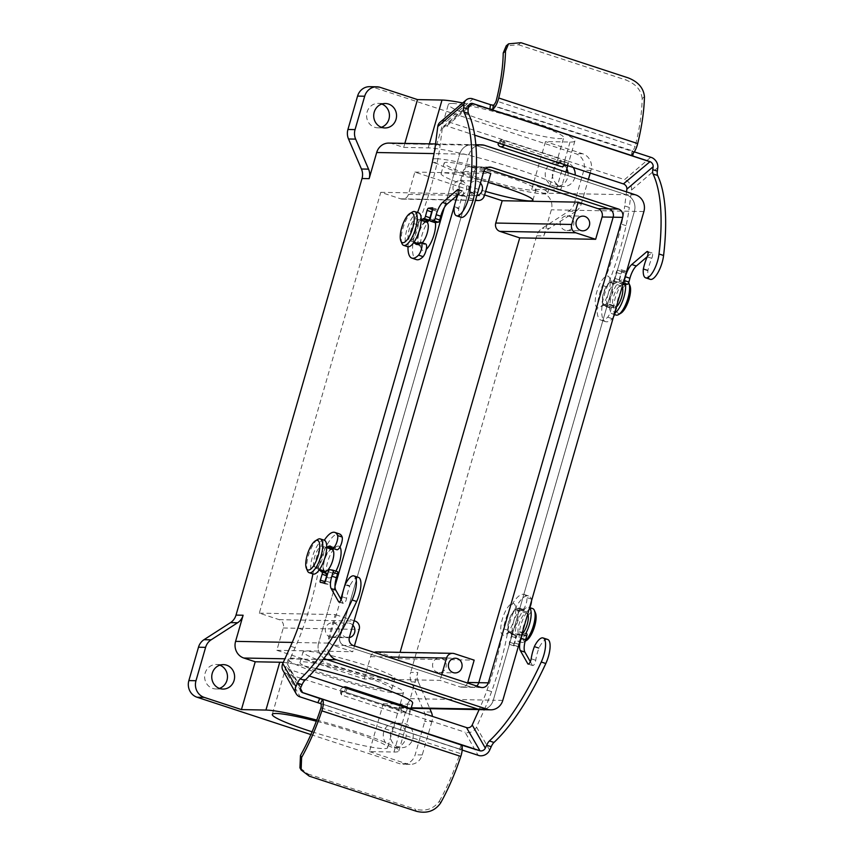 <?xml version="1.0" encoding="UTF-8"?>
<svg xmlns="http://www.w3.org/2000/svg" width="854" height="854" viewBox="0 0 854 854"><rect width="100%" height="100%" fill="white"/><g stroke="black" fill="none" stroke-linecap="round" stroke-linejoin="round"><path stroke-width="0.64" stroke-dasharray="4.27 3.2" d="M340.831 599.049L328.117 643.105A13.333 12.468 91.1 0 0 328.48 652.061M475.934 146.055A13.333 12.468 91.1 0 0 469.22 154.254L457.381 195.256M455.428 202.046L455.257 202.633M343.778 588.865L343.607 589.463M328.117 643.105L318.627 642.934L334.992 586.239L318.627 642.934A13.333 12.468 91.1 0 0 324.082 658.263A13.333 12.468 91.1 0 1 318.627 642.934L292.239 642.432M502.792 700.397L493.292 700.216A13.333 12.468 91.1 0 1 481.133 709.642A13.333 12.468 91.1 0 0 493.292 700.216L634.394 211.365A13.333 12.468 91.1 0 0 626.163 194.701L475.315 145.233A13.333 12.468 91.1 0 0 471.888 144.646A13.333 12.468 91.1 0 0 459.73 154.072L444.251 207.714L459.73 154.072L434.067 153.592M483.898 171.248L470.938 166.989L482.008 167.203A6.672 6.234 91.1 0 0 474.216 171.622L339.871 637.095A6.672 6.234 91.1 0 0 343.981 645.432L471.013 687.096A6.672 6.234 91.1 0 0 476.639 686.008A6.672 6.234 91.1 0 1 471.013 687.096L343.981 645.432A6.672 6.234 91.1 0 1 339.871 637.095L474.216 171.622A6.672 6.234 91.1 0 1 482.008 167.203L485.873 168.473L482.008 167.203L488.061 167.32M435.401 222.51A16.674 5.7 -71.8 0 0 432.668 218.741A16.674 5.7 -71.8 0 0 431.121 219.179A16.674 5.7 -71.8 0 0 422.655 232.907A16.674 5.7 -71.8 0 0 421.342 248.984A16.674 5.7 -71.8 0 0 423.467 250.628A16.674 5.7 -71.8 0 0 426.317 249.272M339.913 547.019A16.674 5.7 -71.8 0 0 338.195 546.069A16.674 5.7 -71.8 0 0 336.647 546.496A16.674 5.7 -71.8 0 0 328.182 560.224A16.674 5.7 -71.8 0 0 326.868 576.301A16.674 5.7 -71.8 0 0 328.993 577.944A16.674 5.7 -71.8 0 0 335.868 571.155M503.668 635.237A16.674 5.7 108.2 0 1 502.333 619.182A16.674 5.7 108.2 0 1 512.87 603.351A16.674 5.7 108.2 0 1 514.994 604.995A16.674 5.7 108.2 0 1 513.681 621.071A16.674 5.7 108.2 0 1 505.216 634.8A16.674 5.7 108.2 0 1 503.668 635.237M316.749 720.082A71.693 7.045 16.1 0 1 398.829 750.933A71.693 7.045 16.1 0 1 393.961 752.043L369.451 751.584L383.254 703.76L394.665 707.507A13.333 12.468 91.1 0 0 398.092 708.083A13.333 12.468 91.1 0 0 410.251 698.657L417.798 672.525L410.678 672.386A13.333 12.468 91.1 0 0 411.265 681.898L424.182 711.916A13.333 12.468 -88.9 0 1 424.769 721.427L431.889 721.566A13.333 12.468 91.1 0 0 432.391 716.378M568.711 211.205L575.831 211.344A13.333 12.468 91.1 0 0 581.328 203.828L574.208 203.69A13.333 12.468 -88.9 0 1 568.711 211.205L542.194 228.285A13.333 12.468 91.1 0 0 536.696 235.8L410.678 672.386M536.696 235.8L543.806 235.939L551.353 209.806A13.333 12.468 91.1 0 0 543.123 193.143L531.711 189.407L545.514 141.583L570.034 142.042A71.693 7.045 -163.9 0 0 574.902 140.931A71.693 7.045 -163.9 0 0 536.568 123.2A71.693 7.045 -163.9 0 0 462.676 102.971M410.251 698.657L493.292 700.216L634.394 211.365A13.333 12.468 91.1 0 0 626.163 194.701L475.315 145.233A13.333 12.468 91.1 0 0 471.888 144.646A13.333 12.468 91.1 0 0 459.73 154.072L469.22 154.254M598.142 307.92A16.674 5.7 108.2 0 1 596.807 291.865A16.674 5.7 108.2 0 1 607.343 276.034A16.674 5.7 108.2 0 1 609.468 277.678A16.674 5.7 108.2 0 1 608.155 293.755A16.674 5.7 108.2 0 1 599.689 307.483A16.674 5.7 108.2 0 1 598.142 307.92M391.644 679.154A47.792 4.697 -163.9 0 0 394.89 678.418A47.792 4.697 -163.9 0 0 350.268 660.654A47.792 4.697 -163.9 0 0 303.053 651.901A47.792 4.697 -163.9 0 0 339.678 667.284A47.792 4.697 -163.9 0 0 391.644 679.154M388.581 689.786A47.792 4.697 16.1 0 1 336.604 677.916A47.792 4.697 16.1 0 1 299.989 662.533A47.792 4.697 16.1 0 1 347.204 671.276A47.792 4.697 16.1 0 1 391.826 689.039A47.792 4.697 16.1 0 1 388.581 689.786M485.616 191.424A47.792 4.697 16.1 0 1 441.08 173.682A47.792 4.697 16.1 0 1 444.326 172.935A47.792 4.697 16.1 0 1 488.221 182.404M447.4 162.313A47.792 4.697 -163.9 0 0 444.155 163.05A47.792 4.697 -163.9 0 0 488.766 180.813A47.792 4.697 -163.9 0 0 535.992 189.556A47.792 4.697 -163.9 0 0 499.366 174.184A47.792 4.697 -163.9 0 0 447.4 162.313M484.602 194.947L414.863 172.081L408.425 194.392A6.672 6.234 -88.9 0 1 400.633 198.822L380.777 192.31L259.306 613.151L279.162 619.652A6.672 6.234 -88.9 0 1 283.272 627.989L276.835 650.3L364.167 678.951L440.088 680.371L459.943 686.883A6.672 6.234 91.1 0 0 467.544 683.019M441.764 674.564L440.088 680.371M364.167 678.951L370.604 656.63A6.672 6.234 -88.9 0 1 374.223 652.413M376.689 651.912A6.672 6.234 -88.9 0 1 378.397 652.21L398.252 658.722L474.173 660.142M414.863 172.081L490.794 173.501M380.777 192.31L456.709 193.73L475.593 199.932M259.306 613.151L335.238 614.57L328.79 636.892A6.672 6.234 91.1 0 0 332.911 645.218L352.755 651.73L354.431 645.923M354.122 620.773L335.238 614.57M276.835 650.3L352.755 651.73M412.728 739.02A12.223 11.422 91.1 0 0 402.042 723.221A12.223 11.422 91.1 0 0 390.385 735.23A12.223 11.422 91.1 0 0 401.583 747.666A12.223 11.422 91.1 0 0 412.728 739.02M369.451 751.584L406.664 763.786A13.333 12.468 91.1 0 0 410.091 764.373A13.333 12.468 91.1 0 0 422.25 754.947L431.889 721.566M411.265 681.898L418.385 682.036L429.85 708.681M418.385 682.036A13.333 12.468 -88.9 0 1 417.798 672.525M383.254 703.76L407.764 704.219A71.693 7.045 -163.9 0 0 412.631 703.109M315.969 668.586A71.693 7.045 -163.9 0 0 283.272 662.437M404.849 143.387L403.686 147.411L392.274 143.664A13.333 12.468 91.1 0 0 388.848 143.088M573.247 167.48A12.223 11.422 91.1 0 0 563.992 162.1A12.223 11.422 91.1 0 0 552.346 174.109A12.223 11.422 91.1 0 0 563.533 186.546A12.223 11.422 91.1 0 0 574.689 177.899A12.223 11.422 91.1 0 0 575.169 175.049M590.21 173.042L590.957 170.448A13.333 12.468 91.1 0 0 582.727 153.784L545.514 141.583M543.806 235.939A13.333 12.468 -88.9 0 1 549.314 228.424L542.194 228.285M575.831 211.344L549.314 228.424M581.328 203.828L588.385 179.383M403.686 147.411L428.206 147.87A71.693 7.045 16.1 0 1 506.166 165.676A71.693 7.045 16.1 0 1 561.099 188.745A71.693 7.045 16.1 0 1 556.232 189.866L531.711 189.407M574.208 203.69L583.837 170.309A13.333 12.468 91.1 0 0 575.617 153.656L373.155 87.247A13.333 12.468 91.1 0 0 369.729 86.67M312.084 731.782A60.015 5.893 -163.9 0 0 383.542 748.627A60.015 5.893 -163.9 0 0 387.62 747.698A60.015 5.893 -163.9 0 0 316.332 721.203M310.877 734.579L399.544 763.657A13.333 12.468 91.1 0 0 402.971 764.234A13.333 12.468 91.1 0 0 415.14 754.808L424.769 721.427M452.428 103.473A60.015 5.893 16.1 0 1 517.695 118.375A60.015 5.893 16.1 0 1 563.683 137.686A60.015 5.893 16.1 0 1 504.383 126.712A60.015 5.893 16.1 0 1 448.35 104.401A60.015 5.893 16.1 0 1 452.428 103.473M405.607 738.891A12.223 11.422 91.1 0 0 394.922 723.082A12.223 11.422 91.1 0 0 383.265 735.091A12.223 11.422 91.1 0 0 394.463 747.528A12.223 11.422 91.1 0 0 405.607 738.891M566.875 168.718A12.223 11.422 91.1 0 0 556.883 161.961A12.223 11.422 91.1 0 0 545.226 173.97A12.223 11.422 91.1 0 0 556.424 186.418A12.223 11.422 91.1 0 0 567.568 177.771A12.223 11.422 91.1 0 0 567.995 172.689M381.791 104.049A12.223 11.422 91.1 0 0 378.237 103.377A12.223 11.422 91.1 0 0 366.59 115.386A12.223 11.422 91.1 0 0 377.778 127.822A12.223 11.422 91.1 0 0 381.354 127.278M219.83 665.17A12.223 11.422 91.1 0 0 216.286 664.497A12.223 11.422 91.1 0 0 204.629 676.507A12.223 11.422 91.1 0 0 215.827 688.943A12.223 11.422 91.1 0 0 219.393 688.399M398.252 658.722L400.088 652.36M470.938 166.989A6.672 6.234 91.1 0 0 463.146 171.419L456.709 193.73M352.851 625.16A7.334 6.853 91.1 0 0 341.194 630.284A7.334 6.853 91.1 0 0 349.265 637.628M480.46 183.076A7.334 6.853 91.1 0 0 468.793 188.19A7.334 6.853 91.1 0 0 476.863 195.534M338.782 632.259A7.334 6.853 91.1 0 0 332.366 622.779A7.334 6.853 91.1 0 0 325.374 629.985A7.334 6.853 91.1 0 0 338.782 632.259M466.38 190.164A7.334 6.853 91.1 0 0 459.975 180.685A7.334 6.853 91.1 0 0 452.983 187.891A7.334 6.853 91.1 0 0 466.38 190.164M573.568 225.317A7.334 6.853 91.1 0 0 567.152 215.838A7.334 6.853 91.1 0 0 560.16 223.043A7.334 6.853 91.1 0 0 573.568 225.317M445.959 667.412A7.334 6.853 91.1 0 0 439.554 657.932A7.334 6.853 91.1 0 0 432.562 665.138A7.334 6.853 91.1 0 0 445.959 667.412M436.479 158.727A60.015 5.893 16.1 0 1 501.746 173.64A60.015 5.893 16.1 0 1 547.734 192.951A60.015 5.893 16.1 0 1 488.435 181.977A60.015 5.893 16.1 0 1 432.402 159.666A60.015 5.893 16.1 0 1 436.479 158.727M399.491 693.363A60.015 5.893 -163.9 0 0 403.568 692.434A60.015 5.893 -163.9 0 0 347.535 670.123A60.015 5.893 -163.9 0 0 288.236 659.139A60.015 5.893 -163.9 0 0 334.234 678.46A60.015 5.893 -163.9 0 0 399.491 693.363M516.403 609.937A11.486 3.928 108.2 0 1 516.809 610.002A11.486 3.928 108.2 0 1 517.866 611.069A11.486 3.928 108.2 0 1 516.958 622.15A11.486 3.928 108.2 0 1 511.13 631.608A11.486 3.928 108.2 0 1 509.646 631.843A11.486 3.928 108.2 0 1 509.315 620.271A11.486 3.928 108.2 0 1 516.403 609.937M610.877 282.621A11.486 3.928 108.2 0 1 611.283 282.685A11.486 3.928 108.2 0 1 612.339 283.752A11.486 3.928 108.2 0 1 611.432 294.822A11.486 3.928 108.2 0 1 605.603 304.291A11.486 3.928 108.2 0 1 604.12 304.515A11.486 3.928 108.2 0 1 603.789 292.954A11.486 3.928 108.2 0 1 610.877 282.621M523.353 632.643A11.486 3.928 108.2 0 1 519.574 635.098A11.486 3.928 108.2 0 1 519.232 623.527A11.486 3.928 108.2 0 1 526.32 613.193A11.486 3.928 108.2 0 1 526.737 613.257A11.486 3.928 108.2 0 1 527.687 614.133M616.342 306.97A11.486 3.928 108.2 0 1 614.047 307.771A11.486 3.928 108.2 0 1 613.706 296.21A11.486 3.928 108.2 0 1 620.794 285.876A11.486 3.928 108.2 0 1 621.21 285.941A11.486 3.928 108.2 0 1 622.16 286.805M525.829 633.454A17.785 6.085 108.2 0 1 517.609 641.076A17.785 6.085 108.2 0 1 517.086 623.164A17.785 6.085 108.2 0 1 528.06 607.173A17.785 6.085 108.2 0 1 528.69 607.279A17.785 6.085 108.2 0 1 529.672 607.92M532.661 608.582A17.785 6.085 -71.8 0 0 532.031 608.475A17.785 6.085 -71.8 0 0 521.057 624.466A17.785 6.085 -71.8 0 0 521.58 642.379A17.785 6.085 -71.8 0 0 524.068 641.909A17.785 6.085 -71.8 0 0 525.21 641.066M526.427 640.5A15.564 5.327 108.2 0 1 523.043 628.01A15.564 5.327 108.2 0 1 533.398 611.25A15.564 5.327 108.2 0 1 535.469 612.958M615.072 312.959A17.785 6.085 108.2 0 1 612.083 313.76A17.785 6.085 108.2 0 1 611.571 295.847A17.785 6.085 108.2 0 1 622.534 279.856A17.785 6.085 108.2 0 1 623.174 279.963A17.785 6.085 108.2 0 1 625.523 284.446M628.672 282.717A17.785 6.085 -71.8 0 0 627.135 281.265A17.785 6.085 -71.8 0 0 626.505 281.158A17.785 6.085 -71.8 0 0 615.531 297.149A17.785 6.085 -71.8 0 0 616.054 315.062M620.901 313.183A15.564 5.327 108.2 0 1 617.517 300.693A15.564 5.327 108.2 0 1 627.871 283.934A15.564 5.327 108.2 0 1 629.942 285.642M426.69 222.136A11.486 3.928 -71.8 0 0 425.207 222.371A11.486 3.928 -71.8 0 0 419.378 231.829A11.486 3.928 -71.8 0 0 418.471 242.91A11.486 3.928 -71.8 0 0 419.527 243.977A11.486 3.928 -71.8 0 0 419.944 244.041A11.486 3.928 -71.8 0 0 422.218 242.803M332.217 549.464A11.486 3.928 -71.8 0 0 330.733 549.688A11.486 3.928 -71.8 0 0 324.904 559.156A11.486 3.928 -71.8 0 0 323.997 570.226A11.486 3.928 -71.8 0 0 325.054 571.294M410.016 240.785A11.486 3.928 -71.8 0 0 417.104 230.452A11.486 3.928 -71.8 0 0 416.763 218.891A11.486 3.928 -71.8 0 0 409.45 228.584A11.486 3.928 -71.8 0 0 409.61 240.721A11.486 3.928 -71.8 0 0 410.016 240.785M315.542 568.113A11.486 3.928 -71.8 0 0 322.631 557.779A11.486 3.928 -71.8 0 0 322.289 546.208A11.486 3.928 -71.8 0 0 314.977 555.901A11.486 3.928 -71.8 0 0 315.126 568.038A11.486 3.928 -71.8 0 0 315.542 568.113M418.727 212.902A17.785 6.085 -71.8 0 0 407.411 227.911A17.785 6.085 -71.8 0 0 407.646 246.699M401.946 243.55A17.785 6.085 108.2 0 1 403.44 226.609A17.785 6.085 108.2 0 1 412.279 212.07M324.253 540.23A17.785 6.085 -71.8 0 0 312.927 555.228A17.785 6.085 -71.8 0 0 313.172 574.016M307.472 570.867A17.785 6.085 108.2 0 1 308.956 553.926A17.785 6.085 108.2 0 1 317.795 539.386M489.63 750.207L476.511 727.053L484.293 709.759L479.724 708.254L479.126 709.61M476.511 727.053A8.892 7.974 -29.5 0 1 465.067 732.23L478.059 755.16L479.318 755.673M407.924 707.763L405.896 712.257L408.415 713.656L465.067 732.23M300.736 687.587L287.617 664.433A4.441 3.992 150.5 0 0 289.826 669.621L309.287 676.005M526.63 633.721L523.417 633.241A2.22 0.758 -71.8 0 0 521.997 635.248L519.189 644.439A2.22 0.758 108.2 0 1 517.78 646.446L514.172 645.912A2.22 0.758 -71.8 0 1 514.129 645.902A2.22 0.758 -71.8 0 1 514.065 643.67L515.859 637.789A2.22 0.758 108.2 0 0 515.795 635.557A2.22 0.758 108.2 0 0 515.763 635.547A13.589 4.654 108.2 0 1 515.56 635.493A13.589 4.654 108.2 0 1 514.802 634.992A44.461 15.201 -71.8 0 0 513.596 633.967A12.33 4.217 108.2 0 1 513.489 622.064A12.33 4.217 108.2 0 1 520.492 610.749L515.933 609.254A44.461 15.201 108.2 0 0 517.673 608.464A13.589 4.654 108.2 0 1 519.467 608.165A13.589 4.654 108.2 0 1 520.919 609.948A7.312 2.498 -71.8 0 0 521.367 610.268A7.312 2.498 -71.8 0 0 525.391 605.785A7.312 2.498 -71.8 0 0 526.779 597.586A28.043 9.586 108.2 0 0 523.972 594.437A28.043 9.586 108.2 0 0 503.422 628.757A135.274 46.265 108.2 0 1 487.026 690.107A88.923 30.413 108.2 0 1 479.724 708.254M515.763 635.547L511.194 634.052A13.589 4.654 108.2 0 1 510.991 633.999A13.589 4.654 108.2 0 1 510.233 633.497A44.461 15.201 -71.8 0 0 509.037 632.462A12.33 4.217 108.2 0 1 508.92 620.57A12.33 4.217 108.2 0 1 515.933 609.254M511.194 634.052A2.22 0.758 108.2 0 1 511.226 634.063A2.22 0.758 108.2 0 1 511.3 636.283L509.496 642.176A2.22 0.758 -71.8 0 0 509.56 644.396A2.22 0.758 -71.8 0 0 509.603 644.407L513.211 644.951A2.22 0.758 108.2 0 0 514.62 642.945L517.439 633.753A2.22 0.758 -71.8 0 1 518.848 631.746L522.061 632.227A2.22 0.758 108.2 0 1 522.114 632.238A2.22 0.758 108.2 0 1 522.36 632.579M530.334 661.679L532.352 665.255L528.583 664.017M547.638 639.454A17.785 6.085 -71.8 0 0 539.023 647.844L538.831 648.378A22.225 7.601 -71.8 0 0 535.746 660.281A4.11 1.409 108.2 0 1 532.693 665.565A4.11 1.409 108.2 0 1 532.352 665.255M539.023 647.844L534.455 646.35M462.067 746.663L460.754 749.588L462.174 750.058M299.284 696.629L300.213 696.821L287.222 673.902L345.315 692.391A17.432 5.967 -71.8 0 0 344.386 691.783A17.432 5.967 -71.8 0 0 340.575 693.309L340.757 689.167A22.546 7.707 108.2 0 1 343.436 687.203M287.222 673.902A8.892 7.974 -29.5 0 1 282.984 670.507M287.617 664.433L295.132 647.716A88.923 30.413 108.2 0 0 302.433 629.569A135.274 46.265 108.2 0 0 318.83 568.209A28.043 9.586 108.2 0 1 339.369 533.899M531.498 600.938A7.312 2.498 -71.8 0 0 531.348 599.081A28.043 9.586 108.2 0 0 528.53 595.932A28.043 9.586 108.2 0 0 507.991 630.252A135.274 46.265 108.2 0 1 491.594 691.612A88.923 30.413 108.2 0 1 484.293 709.759M531.348 599.081L526.779 597.586M520.492 610.749A44.461 15.201 108.2 0 0 522.242 609.959A13.589 4.654 108.2 0 1 524.025 609.671A13.589 4.654 108.2 0 1 525.488 611.443L520.919 609.948M525.488 611.443A7.312 2.498 -71.8 0 0 525.936 611.763A7.312 2.498 -71.8 0 0 529.224 608.785M319.3 569.831A12.33 4.217 108.2 0 1 320.058 557.566A12.33 4.217 108.2 0 1 326.708 547.233M312.916 573.941A135.274 46.265 108.2 0 0 314.261 566.714A28.043 9.586 108.2 0 1 324.296 540.24M324.712 582.471A2.22 0.758 -71.8 0 0 324.968 583.858A2.22 0.758 -71.8 0 0 325.011 583.869L328.619 584.403A2.22 0.758 108.2 0 0 330.028 582.396L332.846 573.215A2.22 0.758 -71.8 0 1 334.256 571.209L337.469 571.689M341.173 599.647L343.201 603.212A4.11 1.409 108.2 0 0 343.532 603.522A4.11 1.409 108.2 0 0 346.585 598.248A22.225 7.601 -71.8 0 1 349.67 586.335L349.862 585.801L345.294 584.307M358.488 577.411A17.785 6.085 -71.8 0 0 349.862 585.801M331.758 547.905L336.327 549.4A7.312 2.498 -71.8 0 0 336.775 549.72M331.576 547.425L333.081 547.916A13.589 4.654 108.2 0 1 334.875 547.627A13.589 4.654 108.2 0 1 336.327 549.4M333.081 547.916A44.461 15.201 108.2 0 1 332.377 548.279M323.602 570.814A12.33 4.217 108.2 0 1 324.627 559.06A12.33 4.217 108.2 0 1 330.765 548.983M321.008 707.838L459.943 753.409A6.053 2.071 -71.8 0 0 459.569 749.086L461.395 745.03M320.752 703.621L459.569 749.086M440.547 803.091L439.404 801.084C433.725 808.994 425.666 811.684 415.225 809.165L416.432 811.3M439.404 801.084A99.64 34.075 -71.8 0 0 459.943 753.409M309.255 776.147L308.038 774.012L299.935 767.842M308.038 774.012L415.225 809.165M341.568 694.996L341.749 690.886L340.757 689.167L340.575 693.309L341.568 694.996L398.177 713.56L401.156 713.175L401.337 709.034A22.546 7.707 108.2 0 1 406.557 706.792M347.407 688.1L345.39 692.583L347.204 688.217M405.896 712.257A17.432 5.967 -71.8 0 0 404.967 711.66A17.432 5.967 -71.8 0 0 401.156 713.175M401.337 709.034L398.359 709.45L398.177 713.56M341.749 690.886L398.359 709.45M657.783 167.64L631.501 190.047L629.281 207.447L624.712 205.953L626.516 191.883M564.398 165.633L564.985 161.096L567.921 161.032L624.573 179.618L650.577 157.424L651.933 157.638M631.501 190.047A8.892 7.291 49.5 0 0 624.573 179.618M468.547 106.184L442.276 128.602A4.441 3.64 -130.5 0 1 443.354 126.52A4.441 3.64 -130.5 0 1 446.749 125.986L474.664 135.145M623.826 284.531A2.22 0.758 108.2 0 1 623.804 282.557L626.292 273.365A2.22 0.758 -71.8 0 0 626.163 271.337A2.22 0.758 -71.8 0 0 626.046 271.326L622.171 271.732A2.22 0.758 108.2 0 0 620.783 273.931L619.182 279.824A2.22 0.758 -71.8 0 1 617.794 282.033A13.589 4.654 -71.8 0 0 616.535 282.546A44.461 15.201 108.2 0 1 614.752 283.528A12.33 4.217 -71.8 0 0 607.802 295.281A12.33 4.217 -71.8 0 0 608.24 306.746L603.682 305.241A44.461 15.201 -71.8 0 1 604.952 306.095A13.589 4.654 -71.8 0 0 605.539 306.437A13.589 4.654 -71.8 0 0 609.009 304.75A7.312 2.498 108.2 0 1 610.183 304.451A7.312 2.498 108.2 0 1 610.92 309.735A7.312 2.498 108.2 0 1 607.706 317.197A28.043 9.586 -71.8 0 1 601.035 320.165A28.043 9.586 -71.8 0 1 602.497 285.482A135.274 46.265 -71.8 0 0 621.509 224.186A88.923 30.413 -71.8 0 0 624.712 205.953M617.794 282.033L613.236 280.539A13.589 4.654 -71.8 0 0 611.966 281.051A44.461 15.201 108.2 0 1 610.183 282.023A12.33 4.217 -71.8 0 0 603.244 293.787A12.33 4.217 -71.8 0 0 603.682 305.241M613.236 280.539A2.22 0.758 -71.8 0 0 614.613 278.329L616.214 272.437A2.22 0.758 108.2 0 1 617.613 270.227L621.488 269.832A2.22 0.758 -71.8 0 1 621.605 269.843A2.22 0.758 -71.8 0 1 621.723 271.871L619.235 281.062A2.22 0.758 108.2 0 0 619.363 283.09A2.22 0.758 108.2 0 0 619.481 283.101L622.94 282.749A2.22 0.758 -71.8 0 0 623.431 282.418M647.257 256.691L651.271 253.264L648.015 252.197M650.246 279.343A17.785 6.085 108.2 0 1 647.866 270.739L647.983 270.206A22.225 7.601 108.2 0 1 651.762 258.314A4.11 1.409 -71.8 0 0 652.082 252.987A4.11 1.409 -71.8 0 0 651.271 253.264M647.866 270.739L643.297 269.245M633.113 153.549L633.369 151.542L634.319 151.863M471.899 98.584L472.732 99.096L446.727 121.279L503.369 139.864L504.404 141.23A17.432 5.967 108.2 0 1 501.832 141.775A17.432 5.967 108.2 0 1 500.23 140.152L498.533 142.97M442.276 128.602L440.12 145.415A88.923 30.413 -71.8 0 1 436.917 163.637A135.274 46.265 -71.8 0 1 417.905 224.944A28.043 9.586 -71.8 0 0 416.442 259.616M446.727 121.279A8.892 7.291 49.5 0 0 439.949 122.357M613.492 316.866A7.312 2.498 108.2 0 1 612.275 318.691A28.043 9.586 -71.8 0 1 605.603 321.659A28.043 9.586 -71.8 0 1 607.066 286.987A135.274 46.265 -71.8 0 0 626.078 225.68A88.923 30.413 -71.8 0 0 629.281 207.447M612.275 318.691L607.706 317.197M608.24 306.746A44.461 15.201 -71.8 0 1 609.51 307.589A13.589 4.654 -71.8 0 0 610.108 307.931A13.589 4.654 -71.8 0 0 613.578 306.244A7.312 2.498 108.2 0 1 614.752 305.956A7.312 2.498 108.2 0 1 615.755 309.009M613.578 306.244L609.009 304.75M407.998 246.785A28.043 9.586 -71.8 0 1 413.347 223.449A135.274 46.265 -71.8 0 0 417.553 212.518M421.193 219.905A44.461 15.201 108.2 0 1 421.022 219.98A12.33 4.217 -71.8 0 0 414.478 230.441A12.33 4.217 -71.8 0 0 413.774 242.515M432.519 210.031A2.22 0.758 108.2 0 1 433.021 209.689L436.896 209.294A2.22 0.758 -71.8 0 1 437.013 209.305A2.22 0.758 -71.8 0 1 437.131 211.333L434.643 220.524A2.22 0.758 108.2 0 0 434.665 222.488M458.096 194.648L462.11 191.232A4.11 1.409 -71.8 0 1 462.932 190.944A4.11 1.409 -71.8 0 1 462.612 196.271A22.225 7.601 108.2 0 0 458.822 208.162L458.705 208.696L454.147 207.202M461.096 217.3A17.785 6.085 108.2 0 1 458.705 208.696M419.858 242.707L424.417 244.201A7.312 2.498 108.2 0 1 425.591 243.913M417.062 244.468L420.36 245.546A13.589 4.654 -71.8 0 0 420.947 245.888A13.589 4.654 -71.8 0 0 424.417 244.201M420.36 245.546A44.461 15.201 -71.8 0 0 419.09 244.703A12.33 4.217 -71.8 0 1 418.343 243.998M425.239 221.666A12.33 4.217 -71.8 0 0 419.1 231.744A12.33 4.217 -71.8 0 0 418.076 243.497M633.369 151.542L632.259 150.774L631.736 154.862M491.829 105.053L632.259 150.774A6.053 2.071 108.2 0 0 635.12 146.504L496.174 100.943M520.951 42.7L518.527 44.771L506.219 45.849M644.45 96.641L642.165 98.594A99.64 34.075 108.2 0 1 635.12 146.504M642.165 98.594C641.237 90.054 635.75 83.831 625.704 79.924L628.128 77.853M518.527 44.771L625.704 79.924M498.693 143.024L500.23 140.152L501.832 139.736L558.441 158.3L560.811 160.018L558.623 164.117A22.546 7.707 -71.8 0 0 560.822 166.498M564.985 161.096A17.432 5.967 108.2 0 1 562.412 161.641A17.432 5.967 108.2 0 1 560.811 160.018M504.041 145.447L504.618 140.931L503.913 145.063M501.832 139.736L499.654 143.814L498.042 144.251M499.654 143.814L556.264 162.377L558.441 158.3M558.623 164.117L556.264 162.377M643.884 211.546L551.353 209.806M635.664 194.883L543.123 193.143M484.805 145.404L392.274 143.664M483.706 171.803L463.146 171.419M349.361 637.276L328.79 636.892M353.471 645.603L332.911 645.218M480.503 687.267L459.943 686.883M370.604 656.63L388.09 656.961M378.397 652.21L454.328 653.63M408.425 194.392L484.346 195.822M400.633 198.822L475.507 200.22M279.162 619.652L355.083 621.082M283.272 627.989L359.203 629.409M411.276 707.817L394.665 707.507M323.154 659.523L284.905 658.797M590.957 170.448L583.837 170.309M406.664 763.786L399.544 763.657M422.25 754.947L415.14 754.808M582.727 153.784L575.617 153.656M380.276 87.386L373.155 87.247M431.302 712.055L424.182 711.916M429.37 143.846L428.206 147.87M570.034 142.042L556.232 189.866M393.961 752.043L407.764 704.219M345.881 688.004L343.863 692.487L408.415 713.656L410.432 709.183M289.826 669.621L300.469 688.388M514.802 634.992L510.233 633.497M515.859 637.789L511.3 636.283M514.065 643.67L509.496 642.176M514.172 645.912L509.603 644.407M517.78 646.446L513.211 644.951M519.189 644.439L514.62 642.945M521.997 635.248L517.439 633.753M523.417 633.241L518.848 631.746M535.746 660.281L531.177 658.786M538.831 648.378L534.262 646.884M290.573 646.222L295.132 647.716M491.594 691.612L487.026 690.107M507.991 630.252L503.422 628.757M522.242 609.959L517.673 608.464M513.596 633.967L509.037 632.462M478.059 755.16L300.213 696.821M320.453 582.375L325.011 583.869M324.061 582.908L328.619 584.403M325.47 580.901L330.028 582.396M328.278 571.71L332.846 573.215M329.687 569.703L334.256 571.209M339.422 601.974L343.201 603.212M342.027 596.743L346.585 598.248M345.101 584.841L349.67 586.335M297.875 628.064L302.433 629.569M314.261 566.714L318.83 568.209M502.792 144.369L503.369 139.864L567.921 161.032L567.344 165.537M446.749 125.986L468.376 107.529M616.535 282.546L611.966 281.051M619.182 279.824L614.613 278.329M620.783 273.931L616.214 272.437M622.171 271.732L617.613 270.227M626.046 271.326L621.488 269.832M626.292 273.365L621.723 271.871M623.804 282.557L619.235 281.062M622.908 284.233L619.481 283.101M651.762 258.314L647.204 256.819M647.983 270.206L643.414 268.711M435.551 143.91L440.12 145.415M626.078 225.68L621.509 224.186M607.066 286.987L602.497 285.482M609.51 307.589L604.952 306.095M614.752 283.528L610.183 282.023M650.577 157.424L472.732 99.096M432.54 207.864L436.896 209.294M432.572 209.828L437.131 211.333M430.074 219.019L434.643 220.524M458.854 190.154L462.11 191.232M458.043 194.776L462.612 196.271M454.253 206.668L458.822 208.162M432.359 162.143L436.917 163.637M413.347 223.449L417.905 224.944M417.798 244.276L419.09 244.703M475.817 144.721L435.551 143.963M489.79 167.085L469.23 166.701M482.222 687.566L461.651 687.171M391.826 689.039L394.89 678.418M299.989 662.533L303.053 651.901M532.917 200.188L535.992 189.556M441.08 173.682L444.155 163.05M402.341 199.11L475.432 200.487M410.091 764.373L402.971 764.234M411.126 708.329L398.092 708.083M574.902 140.931L567.761 165.676M565.924 172.017L561.099 188.745M398.829 750.933L410.838 709.311M332.089 637.447L347.909 637.746M332.366 622.779L348.186 623.078M459.698 195.352L475.518 195.651M459.975 180.685L475.785 180.984M566.875 230.505L582.695 230.804M567.152 215.838L582.972 216.137M439.276 672.6L455.097 672.899M439.554 657.932L455.363 658.231M215.827 688.943L222.937 689.071M216.286 664.497L223.396 664.625M377.778 127.822L384.898 127.961M378.237 103.377L385.357 103.505M556.424 186.418L563.533 186.546M556.883 161.961L563.992 162.1M394.463 747.528L401.583 747.666M394.922 723.082L402.042 723.221M547.734 192.951L563.683 137.686M432.402 159.666L448.35 104.401M288.236 659.139L272.287 714.403M403.568 692.434L387.62 747.698M517.866 611.069L514.994 604.995M511.13 631.608L505.216 634.8M612.339 283.752L609.468 277.678M605.603 304.291L599.689 307.483M526.737 613.257L516.809 610.002M519.574 635.098L509.646 631.843M621.21 285.941L611.283 282.685M614.047 307.771L604.12 304.515M529.8 607.642L528.69 607.279M521.58 642.379L517.609 641.076M627.135 281.265L623.174 279.963M614.538 314.56L612.083 313.76M525.157 641.258L524.068 641.909M418.471 242.91L421.342 248.984M425.207 222.371L426.039 221.923M429.914 219.83L431.121 219.179M323.997 570.226L324.403 571.08M324.99 572.329L326.666 575.874M330.733 549.688L331.565 549.25M332.985 548.481L336.647 546.496M409.61 240.721L414.019 242.173M418.748 243.721L419.527 243.977M416.763 218.891L421.182 220.332M315.126 568.038L319.545 569.49M322.289 546.208L326.698 547.649M515.56 635.493L510.991 633.999M515.795 635.557L511.226 634.063M514.129 645.902L509.56 644.396M532.693 665.565L528.124 664.07M528.53 595.932L523.972 594.437M525.936 611.763L521.367 610.268M524.025 609.671L519.467 608.165M321.83 571.956L326.399 573.461M320.41 582.364L324.968 583.858M338.974 602.027L343.532 603.522M330.306 546.122L334.875 547.627M320.303 703.365L459.452 749.001L461.32 744.848M344.386 691.783L404.967 711.66M320.805 703.685L460.349 749.449M287.713 667.924L300.843 691.078M626.163 271.337L621.605 269.843M622.897 284.254L619.363 283.09M652.082 252.987L647.524 251.482M605.603 321.659L601.035 320.165M614.752 305.956L610.183 304.451M610.108 307.931L605.539 306.437M432.444 207.8L437.013 209.305M458.363 189.449L462.932 190.944M416.378 244.393L420.947 245.888M501.832 141.775L562.412 161.641M631.533 155.14L632.067 150.945M443.354 126.52L469.636 104.103"/><path stroke-width="1.28" d="M328.48 652.061A13.333 12.468 91.1 0 0 336.348 659.768L487.196 709.247A13.333 12.468 91.1 0 0 490.623 709.823A13.333 12.468 91.1 0 0 502.792 700.397L643.884 211.546A13.333 12.468 91.1 0 0 635.664 194.883L484.805 145.404A13.333 12.468 91.1 0 0 481.378 144.828A13.333 12.468 91.1 0 0 475.934 146.055M457.381 195.256L455.428 202.046M455.257 202.633L343.778 588.865M343.607 589.463L340.831 599.049M483.706 171.803L349.361 637.276A6.672 6.234 91.1 0 0 353.471 645.603L480.503 687.267A6.672 6.234 91.1 0 0 488.296 682.848L622.651 217.375A6.672 6.234 91.1 0 0 618.531 209.049L491.509 167.384A6.672 6.234 91.1 0 0 483.706 171.803M336.348 659.768L326.858 659.587A13.333 12.468 91.1 0 1 324.082 658.263A13.333 12.468 91.1 0 0 326.858 659.587L477.706 709.066A13.333 12.468 91.1 0 0 481.133 709.642L411.126 708.329M444.251 207.714L334.992 586.239L444.251 207.714M476.639 686.008A6.672 6.234 91.1 0 0 478.806 682.666L613.161 217.194A6.672 6.234 91.1 0 0 609.041 208.867L485.873 168.473L609.041 208.867A6.672 6.234 91.1 0 1 613.161 217.194L478.806 682.666A6.672 6.234 91.1 0 1 476.639 686.008M426.317 249.272A16.674 5.7 -71.8 0 0 435.401 222.51M435.551 143.963L388.848 143.088A13.333 12.468 91.1 0 0 376.689 152.514L369.141 178.646L362.021 178.518A13.333 12.468 91.1 0 0 361.434 169.007L348.517 138.988A13.333 12.468 -88.9 0 1 347.93 129.477L355.05 129.605A13.333 12.468 91.1 0 0 355.638 139.117L348.517 138.988M203.989 639.699L211.109 639.838A13.333 12.468 91.1 0 0 205.611 647.353L198.491 647.215A13.333 12.468 -88.9 0 1 203.989 639.699L230.516 622.619A13.333 12.468 91.1 0 0 236.014 615.104L362.021 178.518M236.014 615.104L243.123 615.232L235.587 641.365A13.333 12.468 91.1 0 0 243.817 658.028L255.229 661.775L241.426 709.589L265.936 710.058A71.693 7.045 16.1 0 1 316.749 720.082M335.868 571.155A16.674 5.7 -71.8 0 0 339.913 547.019M488.221 182.404A47.792 4.697 16.1 0 1 532.917 200.188A47.792 4.697 16.1 0 1 485.616 191.424M467.544 683.019A6.672 6.234 91.1 0 0 467.736 682.463L474.173 660.142L454.328 653.63A6.672 6.234 91.1 0 0 446.535 658.06L441.764 674.564M374.223 652.413A6.672 6.234 -88.9 0 1 376.689 651.912L452.609 653.342M400.088 652.36L519.723 237.882L595.644 239.301L602.091 216.991A6.672 6.234 91.1 0 0 597.971 208.654L578.126 202.152L571.678 224.463A6.672 6.234 91.1 0 0 575.799 232.79L595.644 239.301M519.723 237.882L499.868 231.37A6.672 6.234 -88.9 0 1 495.758 223.043L502.195 200.722L578.126 202.152M475.593 199.932L476.553 200.242A6.672 6.234 91.1 0 0 484.346 195.822L490.794 173.501L483.898 171.248M354.431 645.923L359.203 629.409A6.672 6.234 91.1 0 0 355.083 621.082L354.122 620.773M432.391 716.378A13.333 12.468 91.1 0 0 431.302 712.055L429.85 708.681M234.092 680.435A12.223 11.422 91.1 0 0 223.396 664.625A12.223 11.422 91.1 0 0 211.749 676.635A12.223 11.422 91.1 0 0 222.937 689.071A12.223 11.422 91.1 0 0 234.092 680.435M205.611 647.353L195.982 680.723A13.333 12.468 91.1 0 0 204.202 697.387L241.426 709.589M243.123 615.232A13.333 12.468 -88.9 0 1 237.625 622.747L230.516 622.619M211.109 639.838L237.625 622.747M323.154 659.523L326.858 659.587L477.706 709.066A13.333 12.468 91.1 0 0 481.133 709.642L490.623 709.823M283.272 662.437A71.693 7.045 -163.9 0 0 279.749 662.234L255.229 661.775M410.838 709.311L412.631 703.109A71.693 7.045 -163.9 0 0 315.969 668.586M396.042 119.314A12.223 11.422 91.1 0 0 385.357 103.505A12.223 11.422 91.1 0 0 373.71 115.514A12.223 11.422 91.1 0 0 384.898 127.961A12.223 11.422 91.1 0 0 396.042 119.314M462.676 102.971A71.693 7.045 -163.9 0 0 442.009 100.046L417.489 99.587L404.849 143.387M417.489 99.587L380.276 87.386A13.333 12.468 91.1 0 0 376.849 86.798A13.333 12.468 91.1 0 0 364.69 96.235L355.05 129.605M361.434 169.007L368.554 169.135L355.638 139.117M368.554 169.135A13.333 12.468 -88.9 0 1 369.141 178.646M575.169 175.049A12.223 11.422 91.1 0 0 573.247 167.48M588.385 179.383L590.21 173.042M198.491 647.215L188.862 680.595A13.333 12.468 91.1 0 0 197.093 697.248L310.877 734.579M316.332 721.203A60.015 5.893 -163.9 0 0 272.287 714.403A60.015 5.893 -163.9 0 0 312.084 731.782M376.849 86.798L369.729 86.67A13.333 12.468 91.1 0 0 357.57 96.096L347.93 129.477M567.995 172.689A12.223 11.422 91.1 0 0 566.875 168.718M381.354 127.278A12.223 11.422 91.1 0 0 388.933 119.176A12.223 11.422 91.1 0 0 381.791 104.049M219.393 688.399A12.223 11.422 91.1 0 0 226.972 680.296A12.223 11.422 91.1 0 0 219.83 665.17M502.195 200.722L484.602 194.947M349.265 637.628A7.334 6.853 91.1 0 0 352.851 625.16M476.863 195.534A7.334 6.853 91.1 0 0 480.46 183.076M589.388 225.616A7.334 6.853 91.1 0 0 582.972 216.137A7.334 6.853 91.1 0 0 575.98 223.342A7.334 6.853 91.1 0 0 589.388 225.616M461.779 667.711A7.334 6.853 91.1 0 0 455.363 658.231A7.334 6.853 91.1 0 0 448.371 665.437A7.334 6.853 91.1 0 0 461.779 667.711M527.687 614.133A11.486 3.928 108.2 0 1 523.353 632.643M622.16 286.805A11.486 3.928 108.2 0 1 621.712 296.936A11.486 3.928 108.2 0 1 616.342 306.97M529.672 607.92A17.785 6.085 108.2 0 1 525.829 633.454M525.21 641.066A17.785 6.085 -71.8 0 0 533.302 626.099A17.785 6.085 -71.8 0 0 534.39 610.429A17.785 6.085 -71.8 0 0 532.661 608.582L529.8 607.642M534.39 610.429L535.469 612.958A15.564 5.327 108.2 0 1 534.166 627.786A15.564 5.327 108.2 0 1 526.427 640.5L525.157 641.258M625.523 284.446A17.785 6.085 108.2 0 1 615.072 312.959M614.538 314.56L616.054 315.062A17.785 6.085 -71.8 0 0 618.542 314.592A17.785 6.085 -71.8 0 0 627.38 300.053A17.785 6.085 -71.8 0 0 628.864 283.112A17.785 6.085 -71.8 0 0 628.672 282.717M628.864 283.112L629.942 285.642A15.564 5.327 108.2 0 1 628.64 300.469A15.564 5.327 108.2 0 1 620.901 313.183L618.542 314.592M422.218 242.803A11.486 3.928 -71.8 0 0 427.726 231.05A11.486 3.928 -71.8 0 0 426.69 222.136L421.182 220.332M319.545 569.49L325.054 571.294A11.486 3.928 -71.8 0 0 325.459 571.369A11.486 3.928 -71.8 0 0 332.548 561.025A11.486 3.928 -71.8 0 0 332.217 549.464L326.698 547.649M403.675 245.397L407.646 246.699A17.785 6.085 -71.8 0 0 408.276 246.806A17.785 6.085 -71.8 0 0 419.25 230.815A17.785 6.085 -71.8 0 0 418.727 212.902L414.756 211.6A17.785 6.085 108.2 0 1 415.279 229.512A17.785 6.085 108.2 0 1 404.305 245.504A17.785 6.085 108.2 0 1 403.675 245.397A17.785 6.085 108.2 0 1 401.946 243.55L400.878 241.02A15.564 5.327 -71.8 0 0 402.939 242.728A15.564 5.327 -71.8 0 0 413.293 225.968A15.564 5.327 -71.8 0 0 409.909 213.479A15.564 5.327 -71.8 0 0 402.17 226.193A15.564 5.327 -71.8 0 0 400.878 241.02M409.909 213.479L412.279 212.07A17.785 6.085 108.2 0 1 414.756 211.6M309.201 572.714L313.172 574.016A17.785 6.085 -71.8 0 0 313.802 574.123A17.785 6.085 -71.8 0 0 324.776 558.132A17.785 6.085 -71.8 0 0 324.253 540.23L320.282 538.927A17.785 6.085 108.2 0 1 320.805 556.829A17.785 6.085 108.2 0 1 309.831 572.82A17.785 6.085 108.2 0 1 309.201 572.714A17.785 6.085 108.2 0 1 307.472 570.867L306.394 568.337A15.564 5.327 -71.8 0 0 308.465 570.045A15.564 5.327 -71.8 0 0 318.82 553.285A15.564 5.327 -71.8 0 0 315.436 540.795A15.564 5.327 -71.8 0 0 307.696 553.509A15.564 5.327 -71.8 0 0 306.394 568.337M315.436 540.795L317.795 539.386A17.785 6.085 108.2 0 1 320.282 538.927M309.287 676.005L466.487 727.565A4.441 3.992 150.5 0 0 472.209 724.971L479.126 709.61M295.911 686.669A8.892 7.974 150.5 0 0 296.114 693.661L282.984 670.507A8.892 7.974 -29.5 0 1 282.781 663.515L295.911 686.669L297.48 683.168L302.049 684.673L300.736 687.587A4.441 3.992 -29.5 0 0 302.572 692.637L322.46 699.458A11.145 3.811 108.2 0 1 321.862 710.848A104.754 35.825 108.2 0 1 301.601 757.519L301.131 769.945L309.255 776.147L416.432 811.3C426.829 813.819 434.857 811.076 440.547 803.091A104.754 35.825 108.2 0 0 460.797 756.42A11.145 3.811 108.2 0 0 461.395 745.03L320.858 698.657M296.114 693.661A8.892 7.974 150.5 0 0 299.284 696.629L317.848 702.714L319.834 698.294M522.36 632.579A2.22 0.758 108.2 0 1 522.178 634.469L521.025 638.248A13.333 4.558 -71.8 0 0 520.332 650.609L527.793 663.761A4.11 1.409 108.2 0 0 528.124 664.07A4.11 1.409 108.2 0 0 531.177 658.786A22.225 7.601 -71.8 0 1 534.262 646.884L534.455 646.35A17.785 6.085 -71.8 0 1 543.08 637.949A17.785 6.085 -71.8 0 1 541.255 662.021A171.579 58.68 -71.8 0 1 489.406 740.952A8.892 3.042 -71.8 0 0 486.641 745.211L485.328 748.125A4.441 3.992 -29.5 0 1 480.001 750.826L461.395 745.03M526.672 633.732L526.63 633.721A2.22 0.758 108.2 0 1 526.672 633.732A2.22 0.758 108.2 0 1 526.747 635.963L525.584 639.742A13.333 4.558 -71.8 0 0 524.9 652.104L530.334 661.679M462.174 750.058L479.318 755.673A8.892 7.974 150.5 0 0 489.63 750.207L491.21 746.706A8.892 3.042 -71.8 0 1 493.975 742.446A171.579 58.68 -71.8 0 0 545.813 663.515A17.785 6.085 -71.8 0 0 547.638 639.454L543.08 637.949M282.781 663.515L290.573 646.222A88.923 30.413 108.2 0 0 297.875 628.064A135.274 46.265 108.2 0 0 312.916 573.941M529.224 608.785A7.312 2.498 -71.8 0 0 531.498 600.938M319.3 569.831A12.33 4.217 108.2 0 0 319.876 570.429A44.461 15.201 -71.8 0 1 321.083 571.454A13.589 4.654 108.2 0 0 321.83 571.956A13.589 4.654 108.2 0 0 322.033 572.009A2.22 0.758 108.2 0 1 322.075 572.02A2.22 0.758 108.2 0 1 322.139 574.251L320.335 580.133A2.22 0.758 -71.8 0 0 320.41 582.364A2.22 0.758 -71.8 0 0 320.453 582.375L324.061 582.908A2.22 0.758 108.2 0 0 325.47 580.901L328.278 571.71A2.22 0.758 -71.8 0 1 329.687 569.703L332.911 570.184A2.22 0.758 108.2 0 1 332.953 570.194A2.22 0.758 108.2 0 1 333.017 572.426L331.864 576.204A13.333 4.558 -71.8 0 0 331.171 588.566L338.632 601.718A4.11 1.409 108.2 0 0 338.974 602.027A4.11 1.409 108.2 0 0 342.027 596.743A22.225 7.601 -71.8 0 1 345.101 584.841L345.294 584.307A17.785 6.085 -71.8 0 1 353.919 575.906A17.785 6.085 -71.8 0 1 352.094 599.978A171.579 58.68 -71.8 0 1 300.245 678.909A8.892 3.042 -71.8 0 0 297.48 683.168M326.708 547.233A12.33 4.217 108.2 0 1 326.772 547.211L331.341 548.716A44.461 15.201 108.2 0 0 332.377 548.279M324.296 540.24A28.043 9.586 108.2 0 1 334.811 532.394A28.043 9.586 108.2 0 1 337.618 535.543A7.312 2.498 -71.8 0 1 336.23 543.742A7.312 2.498 -71.8 0 1 332.206 548.225A7.312 2.498 -71.8 0 1 331.758 547.905A13.589 4.654 108.2 0 0 330.306 546.122A13.589 4.654 108.2 0 0 328.512 546.421A44.461 15.201 108.2 0 1 326.772 547.211M326.185 573.376A13.589 4.654 108.2 0 1 325.641 572.959A44.461 15.201 -71.8 0 0 324.445 571.924A12.33 4.217 108.2 0 1 323.602 570.814M322.107 572.031L326.602 573.514A2.22 0.758 108.2 0 1 326.634 573.514A2.22 0.758 108.2 0 1 326.708 575.745L324.904 581.627A2.22 0.758 -71.8 0 0 324.712 582.471M332.996 570.216L337.469 571.689A2.22 0.758 108.2 0 1 337.511 571.7A2.22 0.758 108.2 0 1 337.586 573.92L336.433 577.699A13.333 4.558 -71.8 0 0 335.739 590.061L341.173 599.647M300.245 678.909L304.814 680.403A171.579 58.68 -71.8 0 0 356.652 601.483A17.785 6.085 -71.8 0 0 358.488 577.411L353.919 575.906M304.814 680.403A8.892 3.042 -71.8 0 0 302.049 684.673M334.811 532.394L339.369 533.899A28.043 9.586 108.2 0 1 342.187 537.038L337.618 535.543M332.206 548.225L336.775 549.72A7.312 2.498 -71.8 0 0 340.799 545.236A7.312 2.498 -71.8 0 0 342.187 537.038M330.765 548.983A12.33 4.217 108.2 0 1 331.341 548.716M301.131 769.945L299.935 767.842L300.459 755.512A99.64 34.075 -71.8 0 0 321.008 707.838A6.053 2.071 -71.8 0 0 320.634 703.515L320.303 703.365M322.46 699.458L320.634 703.515L317.848 702.714L320.752 703.621M343.436 687.203A22.546 7.707 108.2 0 1 345.977 686.926L406.557 706.792A22.546 7.707 108.2 0 1 407.924 707.763L410.432 709.183M345.977 686.926A22.546 7.707 108.2 0 1 347.343 687.886L347.407 688.1M347.204 688.217L345.881 688.004M300.469 688.388L302.572 692.637M480.001 750.826L466.487 727.565M474.664 135.145L623.399 183.92A4.441 3.64 -130.5 0 1 626.868 189.14L626.516 191.883M464.064 104.103A8.892 7.291 -130.5 0 1 466.231 99.939L439.949 122.357A8.892 7.291 49.5 0 0 437.782 126.509L464.064 104.103L463.605 107.615L468.173 109.12L468.547 106.184A4.441 3.64 49.5 0 1 469.636 104.103A4.441 3.64 49.5 0 1 472.636 103.462L489.886 109.12L492.801 109.291A11.145 3.811 -71.8 0 0 498.747 97.996A104.754 35.825 -71.8 0 0 505.504 51.069L508.568 43.842L520.951 42.7L628.128 77.853C638.119 81.749 643.564 88.015 644.45 96.641A104.754 35.825 -71.8 0 1 637.692 143.568A11.145 3.811 -71.8 0 1 631.736 154.862L631.96 155.631L490.943 109.376M466.231 99.939A8.892 7.291 -130.5 0 1 471.899 98.584L490.463 104.668L489.886 109.12M647.257 256.691L636.337 266A13.333 4.558 108.2 0 0 629.921 278.255L628.896 282.033A2.22 0.758 -71.8 0 1 627.509 284.243L624.039 284.606A2.22 0.758 108.2 0 1 623.922 284.585A2.22 0.758 108.2 0 1 623.826 284.531M623.431 282.418A2.22 0.758 -71.8 0 0 624.327 280.539L625.363 276.76A13.333 4.558 108.2 0 1 631.779 264.505L646.702 251.77A4.11 1.409 -71.8 0 1 647.524 251.482A4.11 1.409 -71.8 0 1 647.204 256.819A22.225 7.601 108.2 0 0 643.414 268.711L643.297 269.245A17.785 6.085 108.2 0 0 645.688 277.849A17.785 6.085 108.2 0 0 653.502 270.974A17.785 6.085 108.2 0 0 659.021 253.99A171.579 58.68 108.2 0 0 653.054 173.981A8.892 3.042 108.2 0 1 652.766 169.658L653.139 166.722A4.441 3.64 49.5 0 0 650.054 161.652L632.803 155.994L631.736 154.862M634.319 151.863L651.933 157.638A8.892 7.291 -130.5 0 1 657.783 167.64L657.334 171.152A8.892 3.042 108.2 0 0 657.623 175.476A171.579 58.68 108.2 0 1 663.59 255.485A17.785 6.085 108.2 0 1 658.06 272.469A17.785 6.085 108.2 0 1 650.246 279.343L645.688 277.849M437.782 126.509L435.551 143.91A88.923 30.413 -71.8 0 1 432.359 162.143A135.274 46.265 -71.8 0 1 417.553 212.518M615.755 309.009A7.312 2.498 108.2 0 1 613.492 316.866M407.998 246.785A28.043 9.586 -71.8 0 0 411.874 258.121A28.043 9.586 -71.8 0 0 418.556 255.154L423.114 256.648A28.043 9.586 -71.8 0 1 416.442 259.616L411.874 258.121M413.774 242.515A12.33 4.217 -71.8 0 0 414.521 243.209A44.461 15.201 -71.8 0 1 415.791 244.052A13.589 4.654 -71.8 0 0 416.378 244.393A13.589 4.654 -71.8 0 0 419.858 242.707A7.312 2.498 108.2 0 1 421.022 242.419A7.312 2.498 108.2 0 1 421.759 247.692A7.312 2.498 108.2 0 1 418.556 255.154M463.605 107.615A8.892 3.042 108.2 0 0 463.893 111.938A171.579 58.68 108.2 0 1 469.86 191.947A17.785 6.085 108.2 0 1 464.341 208.931A17.785 6.085 108.2 0 1 456.527 215.806A17.785 6.085 108.2 0 1 454.147 207.202L454.253 206.668A22.225 7.601 108.2 0 1 458.043 194.776A4.11 1.409 -71.8 0 0 458.363 189.449A4.11 1.409 -71.8 0 0 457.541 189.727L442.618 202.462A13.333 4.558 108.2 0 0 436.202 214.717L435.177 218.496A2.22 0.758 -71.8 0 1 433.779 220.706L430.32 221.058A2.22 0.758 108.2 0 1 430.202 221.047A2.22 0.758 108.2 0 1 430.074 219.019L432.572 209.828A2.22 0.758 -71.8 0 0 432.444 207.8A2.22 0.758 -71.8 0 0 432.327 207.789L428.452 208.195A2.22 0.758 108.2 0 0 427.053 210.394L425.463 216.286A2.22 0.758 -71.8 0 1 424.075 218.496A13.589 4.654 -71.8 0 0 422.805 219.008A44.461 15.201 108.2 0 1 421.193 219.905M424.075 218.496L428.644 219.99A13.589 4.654 -71.8 0 0 427.374 220.503A44.461 15.201 108.2 0 1 425.591 221.485A12.33 4.217 -71.8 0 0 425.239 221.666M428.644 219.99A2.22 0.758 -71.8 0 0 430.021 217.791L431.622 211.899A2.22 0.758 108.2 0 1 432.519 210.031M433.779 220.706L438.348 222.2L434.889 222.563A2.22 0.758 108.2 0 1 434.771 222.552A2.22 0.758 108.2 0 1 434.665 222.488M438.348 222.2A2.22 0.758 -71.8 0 0 439.735 220.001L440.771 216.211A13.333 4.558 108.2 0 1 447.186 203.957L458.096 194.648M463.893 111.938L468.462 113.433A171.579 58.68 108.2 0 1 474.429 193.452A17.785 6.085 108.2 0 1 468.91 210.426A17.785 6.085 108.2 0 1 461.096 217.3L456.527 215.806M468.462 113.433A8.892 3.042 108.2 0 1 468.173 109.12M421.022 242.419L425.591 243.913A7.312 2.498 108.2 0 1 426.327 249.187A7.312 2.498 108.2 0 1 423.114 256.648M508.568 43.842L506.219 45.849L503.219 53.023A99.64 34.075 108.2 0 1 496.174 100.943A6.053 2.071 108.2 0 1 493.324 105.213L490.463 104.668M498.533 142.97L498.042 144.251A22.546 7.707 -71.8 0 0 500.241 146.632L560.822 166.498A22.546 7.707 -71.8 0 0 564.398 165.633L567.344 165.537M500.241 146.632A22.546 7.707 -71.8 0 0 503.828 145.756L504.031 145.447M503.913 145.063L503.828 145.756L502.792 144.369M650.054 161.652L623.399 183.92M468.376 107.529L472.636 103.462M487.196 709.247L411.276 707.817M491.509 167.384L488.061 167.32M488.296 682.848L467.736 682.463M622.651 217.375L602.091 216.991M618.531 209.049L597.971 208.654M292.239 642.432L235.587 641.365M434.067 153.592L376.689 152.514M388.09 656.961L446.535 658.06M499.868 231.37L575.799 232.79M495.758 223.043L571.678 224.463M475.507 200.22L476.553 200.242M284.905 658.797L243.817 658.028M195.982 680.723L188.862 680.595M204.202 697.387L197.093 697.248M364.69 96.235L357.57 96.096M442.009 100.046L429.37 143.846M265.936 710.058L279.749 662.234M302.892 692.658L479.542 750.602M526.747 635.963L522.178 634.469M525.584 639.742L521.025 638.248M524.9 652.104L520.332 650.609M528.583 664.017L527.793 663.761M545.813 663.515L541.255 662.021M493.975 742.446L489.406 740.952M491.21 746.706L486.641 745.211M462.74 745.168L462.067 746.663M472.209 724.971L485.328 748.125M321.083 571.454L325.641 572.959M322.139 574.251L326.708 575.745M320.335 580.133L324.904 581.627M333.017 572.426L337.586 573.92M331.864 576.204L336.433 577.699M331.171 588.566L335.739 590.061M338.632 601.718L339.422 601.974M352.094 599.978L356.652 601.483M328.512 546.421L331.576 547.425M319.876 570.429L324.445 571.924M321.862 710.848L460.797 756.42M300.459 755.512L301.601 757.519M472.892 103.686L649.542 161.619M624.039 284.606L622.908 284.233M627.509 284.243L623.303 282.866M628.896 282.033L624.327 280.539M629.921 278.255L625.363 276.76M636.337 266L631.779 264.505M648.015 252.197L646.702 251.77M663.59 255.485L659.021 253.99M657.623 175.476L653.054 173.981M657.334 171.152L652.766 169.658M632.803 155.994L633.113 153.549M626.868 189.14L653.139 166.722M422.805 219.008L427.374 220.503M425.463 216.286L430.021 217.791M427.053 210.394L431.622 211.899M428.452 208.195L432.636 209.561M430.32 221.058L434.889 222.563M435.177 218.496L439.735 220.001M436.202 214.717L440.771 216.211M442.618 202.462L447.186 203.957M457.541 189.727L458.854 190.154M469.86 191.947L474.429 193.452M415.791 244.052L417.062 244.468M414.521 243.209L417.798 244.276M421.182 220.033L425.591 221.485M498.747 97.996L637.692 143.568M503.219 53.023L505.504 51.069M492.801 109.291L493.324 105.213M498.042 144.251L498.693 143.024M481.378 144.828L475.817 144.721M475.432 200.487L478.272 200.541M567.761 165.676L565.924 172.017M426.039 221.923L429.914 219.83M324.403 571.08L324.99 572.329M331.565 549.25L332.985 548.481M414.019 242.173L418.748 243.721M322.075 572.02L326.634 573.514M332.953 570.194L337.511 571.7M318.627 702.97L320.805 703.685M623.922 284.585L622.897 284.254M430.202 221.047L434.771 222.552"/></g></svg>
